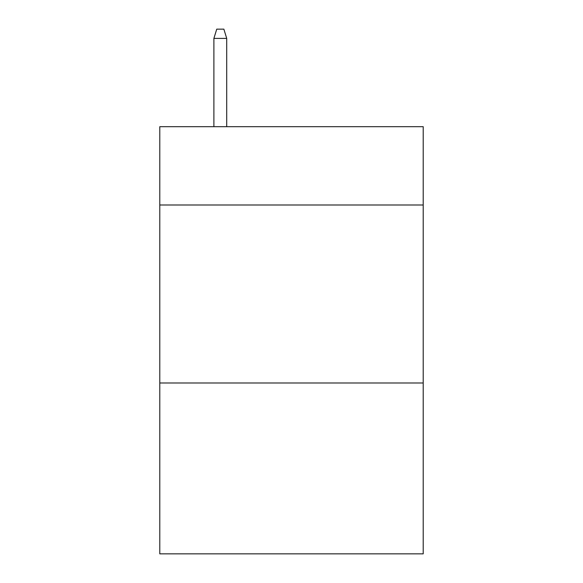 <?xml version="1.0" encoding="UTF-8"?>
<svg xmlns="http://www.w3.org/2000/svg" width="583" height="583" viewBox="0 0 583 583"><rect width="100%" height="100%" fill="white"/><g stroke="black" fill="none" stroke-linecap="round" stroke-linejoin="round"><path stroke-width="0.87" d="M423.207 204.997L423.207 126.686L159.793 126.686L159.793 204.997L423.207 204.997L423.207 553.85L159.793 553.85L159.793 204.997M423.207 382.987L159.793 382.987M226.714 126.686L226.714 38.405L213.895 38.405L213.895 126.686M213.895 38.405L216.745 29.15L223.865 29.15L226.714 38.405"/></g></svg>
